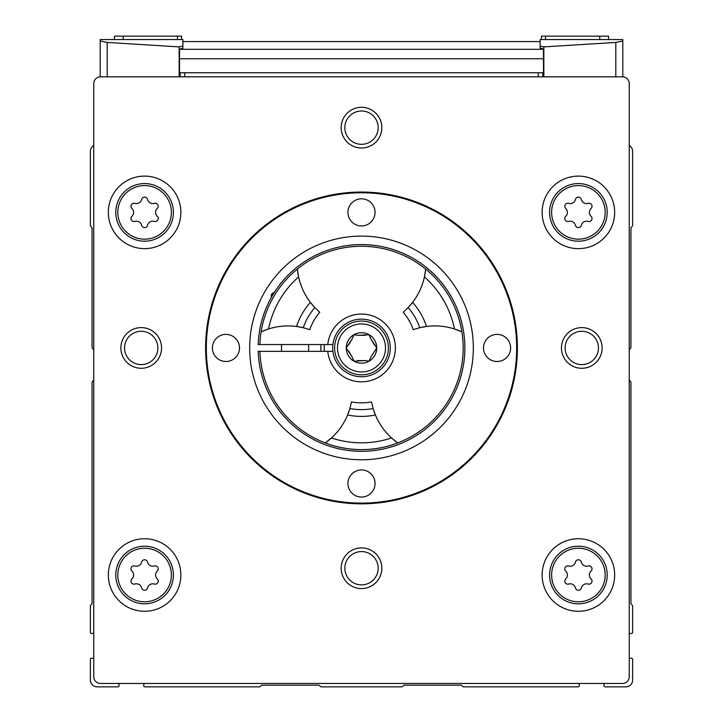 <?xml version="1.0" encoding="UTF-8"?>
<svg xmlns="http://www.w3.org/2000/svg" width="723" height="723" viewBox="0 0 723 723"><rect width="100%" height="100%" fill="white"/><g stroke="black" fill="none" stroke-linecap="round" stroke-linejoin="round"><path stroke-width="1.08" d="M147.564 199.485A3.046 3.046 0 0 0 141.636 199.485A5.332 5.332 0 0 1 134.912 203.362A3.046 3.046 0 0 0 131.948 208.504A5.332 5.332 0 0 1 131.948 216.258A3.046 3.046 0 0 0 134.912 221.401A5.332 5.332 0 0 1 141.636 225.278A3.046 3.046 0 0 0 147.564 225.278A5.332 5.332 0 0 1 154.288 221.401A3.046 3.046 0 0 0 157.252 216.258A5.332 5.332 0 0 1 157.252 208.504A3.046 3.046 0 0 0 154.288 203.362A5.332 5.332 0 0 1 147.564 199.485M147.564 562.114A3.046 3.046 0 0 0 141.636 562.114A5.332 5.332 0 0 1 134.912 565.992A3.046 3.046 0 0 0 131.948 571.134A5.332 5.332 0 0 1 131.948 578.888A3.046 3.046 0 0 0 134.912 584.03A5.332 5.332 0 0 1 141.636 587.907A3.046 3.046 0 0 0 147.564 587.907A5.332 5.332 0 0 1 154.288 584.03A3.046 3.046 0 0 0 157.252 578.888A5.332 5.332 0 0 1 157.252 571.134A3.046 3.046 0 0 0 154.288 565.992A5.332 5.332 0 0 1 147.564 562.114M581.364 562.114A3.046 3.046 0 0 0 575.436 562.114A5.332 5.332 0 0 1 568.712 565.992A3.046 3.046 0 0 0 565.748 571.134A5.332 5.332 0 0 1 565.748 578.888A3.046 3.046 0 0 0 568.712 584.03A5.332 5.332 0 0 1 575.436 587.907A3.046 3.046 0 0 0 581.364 587.907A5.332 5.332 0 0 1 588.088 584.03A3.046 3.046 0 0 0 591.053 578.888A5.332 5.332 0 0 1 591.053 571.134A3.046 3.046 0 0 0 588.088 565.992A5.332 5.332 0 0 1 581.364 562.114M581.364 199.485A3.046 3.046 0 0 0 575.436 199.485A5.332 5.332 0 0 1 568.712 203.362A3.046 3.046 0 0 0 565.748 208.504A5.332 5.332 0 0 1 565.748 216.258A3.046 3.046 0 0 0 568.712 221.401A5.332 5.332 0 0 1 575.436 225.278A3.046 3.046 0 0 0 581.364 225.278A5.332 5.332 0 0 1 588.088 221.401A3.046 3.046 0 0 0 591.053 216.258A5.332 5.332 0 0 1 591.053 208.504A3.046 3.046 0 0 0 588.088 203.362A5.332 5.332 0 0 1 581.364 199.485M93.764 658.608L92.083 658.165A1.356 1.356 0 0 0 90.375 659.466L90.375 680.072A6.778 6.778 0 0 0 97.153 686.85L117.759 686.85A1.356 1.356 0 0 0 119.06 685.142L118.617 683.461M93.764 380.56A2.033 2.033 0 0 0 92.065 382.566L92.065 603.253A1.356 1.356 0 0 1 91.676 604.211L90.773 605.115A1.356 1.356 0 0 0 90.375 606.073L90.375 632.218A1.356 1.356 0 0 0 92.083 633.52L93.764 633.077M93.764 145.504A6.778 6.778 0 0 0 90.375 151.378L90.375 225.377A1.356 1.356 0 0 0 90.773 226.335L91.676 227.239A1.356 1.356 0 0 1 92.065 228.197L92.065 347.212A2.033 2.033 0 0 0 93.764 349.218M629.236 349.218A2.033 2.033 0 0 0 630.926 347.212L630.926 228.197A1.356 1.356 0 0 1 631.324 227.239L632.227 226.335A1.356 1.356 0 0 0 632.625 225.377L632.625 151.378A6.778 6.778 0 0 0 629.236 145.504M629.236 633.077L630.917 633.52A1.356 1.356 0 0 0 632.625 632.218L632.625 606.073A1.356 1.356 0 0 0 632.227 605.115L631.324 604.211A1.356 1.356 0 0 1 630.926 603.253L630.926 382.566A2.033 2.033 0 0 0 629.236 380.56M604.383 683.461L603.94 685.142A1.356 1.356 0 0 0 605.241 686.85L625.847 686.85A6.778 6.778 0 0 0 632.625 680.072L632.625 659.466A1.356 1.356 0 0 0 630.917 658.165L629.236 658.608M144.148 683.461L143.705 685.142A1.356 1.356 0 0 0 145.007 686.85L259.268 686.85A1.356 1.356 0 0 0 260.226 686.452L261.13 685.549A1.356 1.356 0 0 1 262.088 685.16L318.572 685.16A1.356 1.356 0 0 1 319.53 685.549L320.434 686.452A1.356 1.356 0 0 0 321.392 686.85L401.608 686.85A1.356 1.356 0 0 0 402.566 686.452L403.47 685.549A1.356 1.356 0 0 1 404.428 685.151L460.913 685.151A1.356 1.356 0 0 1 461.87 685.549L462.774 686.452A1.356 1.356 0 0 0 463.732 686.85L577.993 686.85A1.356 1.356 0 0 0 579.295 685.142L578.852 683.461M93.764 83.597L93.764 676.683A6.778 6.778 0 0 0 100.542 683.461L622.458 683.461A6.778 6.778 0 0 0 629.236 676.683L629.236 83.597A6.778 6.778 0 0 0 622.458 76.819L100.542 76.819A6.778 6.778 0 0 0 93.764 83.597M561.455 347.944A20.334 20.334 0 0 1 591.956 330.33A20.334 20.334 0 0 1 591.956 365.558A20.334 20.334 0 0 1 561.455 347.944M341.166 127.655A20.334 20.334 0 0 1 371.667 110.041A20.334 20.334 0 0 1 371.667 145.269A20.334 20.334 0 0 1 341.166 127.655M120.877 347.944A20.334 20.334 0 0 1 151.378 330.33A20.334 20.334 0 0 1 151.378 365.558A20.334 20.334 0 0 1 120.877 347.944M341.166 568.233A20.334 20.334 0 0 1 371.667 550.619A20.334 20.334 0 0 1 371.667 585.847A20.334 20.334 0 0 1 341.166 568.233M542.133 575.011A36.258 36.258 0 0 1 596.529 543.606A36.258 36.258 0 0 1 596.529 606.416A36.258 36.258 0 0 1 542.133 575.011M108.333 575.011A36.258 36.258 0 0 1 162.729 543.606A36.258 36.258 0 0 1 162.729 606.416A36.258 36.258 0 0 1 108.333 575.011M108.333 212.381A36.258 36.258 0 0 1 162.729 180.976A36.258 36.258 0 0 1 162.729 243.787A36.258 36.258 0 0 1 108.333 212.381M542.133 212.381A36.258 36.258 0 0 1 596.529 180.976A36.258 36.258 0 0 1 596.529 243.787A36.258 36.258 0 0 1 542.133 212.381M180.181 76.819L180.181 72.752L542.81 72.752L542.81 76.819L542.81 72.752M549.588 212.381A28.803 28.803 0 0 1 592.806 187.438A28.803 28.803 0 0 1 592.806 237.325A28.803 28.803 0 0 1 549.588 212.381A28.803 28.803 0 0 1 592.806 187.438A28.803 28.803 0 0 1 592.806 237.325A28.803 28.803 0 0 1 549.588 212.381M115.788 212.381A28.803 28.803 0 0 1 159.006 187.438A28.803 28.803 0 0 1 159.006 237.325A28.803 28.803 0 0 1 115.788 212.381A28.803 28.803 0 0 1 159.006 187.438A28.803 28.803 0 0 1 159.006 237.325A28.803 28.803 0 0 1 115.788 212.381M115.788 575.011A28.803 28.803 0 0 1 159.006 550.067A28.803 28.803 0 0 1 159.006 599.954A28.803 28.803 0 0 1 115.788 575.011A28.803 28.803 0 0 1 159.006 550.067A28.803 28.803 0 0 1 159.006 599.954A28.803 28.803 0 0 1 115.788 575.011M549.588 575.011A28.803 28.803 0 0 1 592.806 550.067A28.803 28.803 0 0 1 592.806 599.954A28.803 28.803 0 0 1 549.588 575.011A28.803 28.803 0 0 1 592.806 550.067A28.803 28.803 0 0 1 592.806 599.954A28.803 28.803 0 0 1 549.588 575.011M344.835 568.233A16.665 16.665 0 0 1 369.833 553.8A16.665 16.665 0 0 1 369.833 582.666A16.665 16.665 0 0 1 344.835 568.233M124.546 347.944A16.665 16.665 0 0 1 149.544 333.511A16.665 16.665 0 0 1 149.544 362.377A16.665 16.665 0 0 1 124.546 347.944M344.835 127.655A16.665 16.665 0 0 1 369.833 113.222A16.665 16.665 0 0 1 369.833 142.088A16.665 16.665 0 0 1 344.835 127.655M565.124 347.944A16.665 16.665 0 0 1 590.122 333.511A16.665 16.665 0 0 1 590.122 362.377A16.665 16.665 0 0 1 565.124 347.944M206.326 347.944A155.174 155.174 0 0 1 439.087 213.565A155.174 155.174 0 0 1 439.087 482.322A155.174 155.174 0 0 1 206.326 347.944M347.944 212.381A13.556 13.556 0 0 1 368.278 200.642A13.556 13.556 0 0 1 368.278 224.121A13.556 13.556 0 0 1 347.944 212.381M212.381 347.944A13.556 13.556 0 0 1 232.716 336.204A13.556 13.556 0 0 1 232.716 359.683A13.556 13.556 0 0 1 212.381 347.944M249.661 347.944A111.839 111.839 0 0 1 417.415 251.089A111.839 111.839 0 0 1 417.415 444.799A111.839 111.839 0 0 1 249.661 347.944M483.506 347.944A13.556 13.556 0 0 1 503.841 336.204A13.556 13.556 0 0 1 503.841 359.683A13.556 13.556 0 0 1 483.506 347.944M347.944 483.506A13.556 13.556 0 0 1 368.278 471.767A13.556 13.556 0 0 1 368.278 495.246A13.556 13.556 0 0 1 347.944 483.506M205.603 347.944A155.897 155.897 0 0 1 439.448 212.933A155.897 155.897 0 0 1 439.448 482.955A155.897 155.897 0 0 1 205.603 347.944M324.374 351.333A37.28 37.28 0 0 1 324.374 344.555M320.976 351.333A40.669 40.669 0 0 1 320.976 344.555M622.792 39.539L622.792 41.012L622.792 39.539L540.099 39.539L540.099 48.134L543.488 48.947L543.488 76.819M622.792 41.012L615.806 42.422L622.792 41.012L622.792 76.828M540.099 48.134L540.099 39.539M182.892 46.1L182.892 39.539L182.892 48.134L182.892 46.1L179.159 46.896L107.194 42.422L100.199 41.012L100.199 76.828M100.199 39.539L100.199 41.012L100.199 39.539L182.892 39.539M540.099 41.573L182.892 41.573M543.488 49.309L179.503 49.309L182.892 48.134M179.503 49.309L179.503 76.819M615.806 76.819L615.806 42.422L543.841 46.896L540.099 46.1M100.199 41.012L107.194 42.422L107.194 76.819M608.558 39.539L608.558 36.15L541.455 36.15L541.455 39.539M181.536 39.539L181.536 36.15L114.433 36.15L114.433 39.539M259.882 344.555L258.192 344.555A103.371 103.371 0 0 1 414.162 258.997A103.371 103.371 0 0 1 414.162 436.891A103.371 103.371 0 0 1 258.192 351.333L259.882 351.333A101.672 101.672 0 0 0 413.312 435.427A101.672 101.672 0 0 0 413.312 260.461A101.672 101.672 0 0 0 259.882 344.555L327.781 344.555A33.891 33.891 0 0 1 379.412 319.177A33.891 33.891 0 0 1 379.412 376.71A33.891 33.891 0 0 1 327.781 351.333L259.882 351.333M373.113 408.522A64.392 64.392 0 0 0 375.4 414.975L373.113 408.522A61.681 61.681 0 0 1 349.887 408.522L351.459 401.925A54.903 54.903 0 0 0 371.541 401.925L373.113 408.522M397.758 442.928L391.559 437.948A64.392 64.392 0 0 0 393.321 439.494L393.321 439.494A64.392 64.392 0 0 0 397.758 442.928A101.672 101.672 0 0 1 325.242 442.928A64.392 64.392 0 0 0 349.887 408.522L347.6 414.975A68.459 68.459 0 0 0 375.4 414.975A64.392 64.392 0 0 0 391.559 437.948A94.894 94.894 0 0 1 331.441 437.948L325.242 442.928M298.12 274.604A64.392 64.392 0 0 0 298.581 276.909L297.37 269.046A64.392 64.392 0 0 0 298.12 274.604L298.12 274.604M261.111 331.857L268.522 328.974A94.894 94.894 0 0 1 298.581 276.909A64.392 64.392 0 0 0 314.848 307.6L319.774 312.264A54.903 54.903 0 0 0 309.733 329.652L303.235 327.709A64.392 64.392 0 0 0 296.502 326.462L303.235 327.709A61.681 61.681 0 0 1 314.848 307.6L310.393 302.395A68.459 68.459 0 0 0 296.502 326.462A64.392 64.392 0 0 0 266.299 329.724L266.299 329.724A64.392 64.392 0 0 0 261.111 331.857A101.672 101.672 0 0 1 297.37 269.046M408.152 307.6A64.392 64.392 0 0 0 412.607 302.395L408.152 307.6A61.681 61.681 0 0 1 419.765 327.709L413.267 329.652A54.903 54.903 0 0 0 403.226 312.264L408.152 307.6M425.63 269.046L424.419 276.909A64.392 64.392 0 0 0 424.88 274.604L424.88 274.604A64.392 64.392 0 0 0 425.63 269.046A101.672 101.672 0 0 1 461.889 331.857A64.392 64.392 0 0 0 454.478 328.974L461.889 331.857M426.498 326.462A64.392 64.392 0 0 0 419.765 327.709L426.498 326.462A68.459 68.459 0 0 0 412.607 302.395A64.392 64.392 0 0 0 424.419 276.909A94.894 94.894 0 0 1 454.478 328.974A64.392 64.392 0 0 0 426.498 326.462M332.896 351.333L327.781 351.333M327.781 344.555L332.896 344.555M374.406 344.979L370.519 338.256L376.746 347.944L370.519 357.632L369.128 361.148L365.386 360.605L353.872 361.148L352.481 357.632L346.245 347.944L352.481 338.256L353.872 334.74L357.614 335.282L369.128 334.74L370.519 338.256M365.386 335.282L357.614 335.282M352.481 338.256L348.594 344.979M348.594 350.908L352.481 357.632M357.614 360.605L365.386 360.605M346.245 347.944A15.255 15.255 0 0 1 369.128 334.74A15.255 15.255 0 0 1 369.128 361.148A15.255 15.255 0 0 1 346.245 347.944M332.688 347.944A28.812 28.812 0 0 1 375.906 323A28.812 28.812 0 0 1 375.906 372.887A28.812 28.812 0 0 1 332.688 347.944M274.785 291.685L271.351 294.397L271.351 297.37M273.086 294.397L271.351 294.397M117.822 212.381A26.769 26.769 0 0 1 157.985 189.191A26.769 26.769 0 0 1 157.985 235.571A26.769 26.769 0 0 1 117.822 212.381M117.822 575.011A26.769 26.769 0 0 1 157.985 551.821A26.769 26.769 0 0 1 157.985 598.201A26.769 26.769 0 0 1 117.822 575.011M551.622 575.011A26.769 26.769 0 0 1 591.785 551.821A26.769 26.769 0 0 1 591.785 598.201A26.769 26.769 0 0 1 551.622 575.011M551.622 212.381A26.769 26.769 0 0 1 591.785 189.191A26.769 26.769 0 0 1 591.785 235.571A26.769 26.769 0 0 1 551.622 212.381M184.754 76.819L184.754 72.752M538.246 76.819L538.246 72.752M543.488 58.762L179.503 58.762M543.841 46.896L543.841 76.819M179.159 46.896L179.159 76.819M545.522 36.15L545.522 39.539M599.747 36.15L599.747 39.539M123.244 36.15L123.244 39.539M177.469 36.15L177.469 39.539M334.632 347.944A26.868 26.868 0 0 1 374.939 324.672A26.868 26.868 0 0 1 374.939 371.215A26.868 26.868 0 0 1 334.632 347.944M337.496 347.944A24.004 24.004 0 0 1 373.502 327.158A24.004 24.004 0 0 1 373.502 368.73A24.004 24.004 0 0 1 337.496 347.944M281.518 344.555L281.518 351.333M308.631 344.555L308.631 351.333"/></g></svg>
